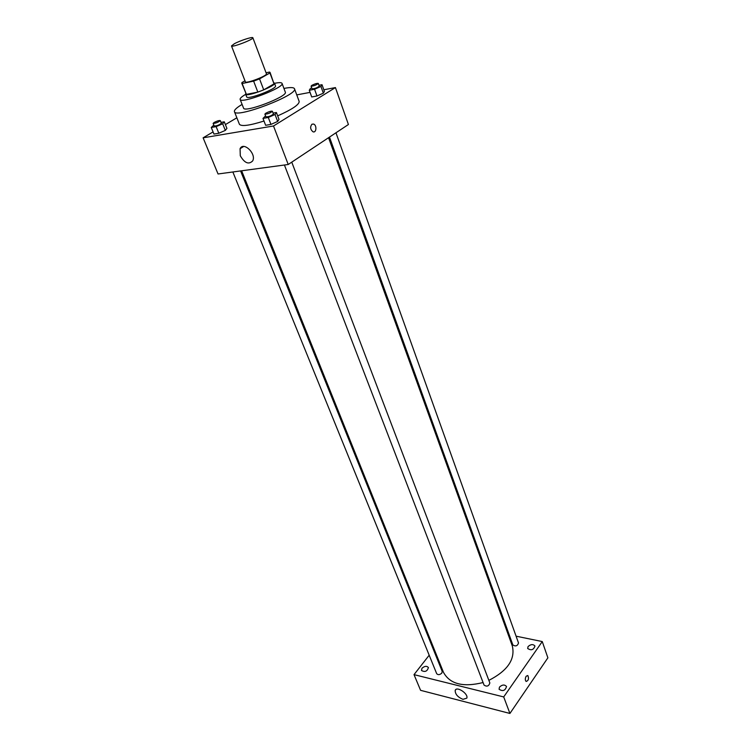 <?xml version="1.0" encoding="UTF-8"?>
<svg xmlns="http://www.w3.org/2000/svg" width="751" height="751" viewBox="0 0 751 751"><rect width="100%" height="100%" fill="white"/><g stroke="black" fill="none" stroke-linecap="round" stroke-linejoin="round"><path stroke-width="1.13" d="M234.378 43.718C240.273 40.526 252.805 36.48 252.862 37.766C254.073 39.268 231.59 47.848 231.486 45.924L234.378 43.718M252.862 37.766L266.436 73.758C267.778 75.663 245.624 84.121 245.361 81.812L231.486 45.924M270.05 72.396L274.021 83.859L263.723 89.867L257.837 92.101L246.366 94.373L242.151 83.511L253.631 81.127L259.546 78.883L269.928 72.96L269.571 72.049L266.07 72.791M244.986 80.826L241.935 82.554L242.151 83.511M246.366 94.373L241.756 83.201M245.765 93.528L245.624 94.166C246.037 97.508 276.396 85.914 274.472 83.145L273.946 82.76M274.472 83.145L275.486 85.849C277.429 88.656 247.098 100.24 246.675 96.86L245.624 94.166M257.837 92.101L253.631 81.127M274.021 83.859L269.928 72.96M263.723 89.867L259.546 78.883M245.699 94.344C241.719 96.663 239.86 98.343 240.132 99.395C240.705 104.323 284.92 87.445 282.057 83.389C281.578 82.45 279.203 82.403 274.922 83.248L274.547 83.333M240.132 99.395L243.549 108.097C244.197 113.213 288.243 96.391 285.314 92.148L282.057 83.389M242.094 104.408C236.574 107.703 234.021 110.115 234.434 111.664C235.279 119.043 298.767 94.795 294.486 88.731C293.772 87.313 290.308 87.21 284.085 88.402L283.934 88.43M294.486 88.731L299.17 101.451C299.264 104.624 292.101 109.43 277.673 115.87M263.995 121.033C249.529 125.567 241.334 126.647 239.419 124.272L234.434 111.664M311.721 87.905L310.407 88.477L309.281 90.251L311.703 96.954L316.978 95.968L323.352 93.18L324.404 91.387L322.01 84.694L318.959 85.285M265.563 115.879L262.981 118.395L265.638 125.304L270.942 124.403L277.663 121.446L279.015 119.418L276.406 112.509L273.101 113.101M213.077 131.904L203.117 137.818L273.505 125.99L335.425 87.576L323.822 89.773M310.05 92.382L296.758 94.898M236.856 117.794L225.394 124.591M213.819 125.117L211.266 127.473L213.96 134.072L218.823 133.246L225.328 130.402L226.924 128.402L224.277 121.812L221.029 122.394M203.117 137.818L218.043 173.979L288.224 164.497L348.417 124.516L335.425 87.576M288.224 164.497L273.505 125.99M240.282 155.757L240.076 148.698C243.493 141.122 256.682 153.917 252.665 160.921C248.694 164.835 244.573 163.117 240.282 155.757M311.947 124.215L313.627 124.065C317.072 125.22 316.387 133.293 312.96 131.763C310.285 129.463 309.947 126.947 311.947 124.215L313.618 124.065C317.072 125.22 316.378 133.293 312.96 131.763M328.562 137.705L512.342 646.02C515.402 659.312 507.582 670.765 488.873 680.368M483.071 682.537C463.067 687.484 449.868 684.077 443.475 672.323L241.634 170.787M232.857 171.979L436.688 673.675C438.049 675.121 439.767 674.924 441.832 673.093L442.208 671.375L240.583 170.928M335.96 132.786L518.519 642.987C517.486 646.001 515.599 646.658 512.867 644.959L329.482 137.095M291.754 162.15L489.849 682.941C488.873 686.179 486.948 686.912 484.076 685.147L284.422 165.004M429.187 655.219L414.017 674.633L503.705 696.928L542.26 641.561L516.087 636.181M509.187 634.764L508.202 634.567M434.069 648.967L433.487 649.718M528.056 646.573L527.681 648.498C531.182 650.732 533.614 649.915 534.965 646.038C533.107 643.992 530.797 644.17 528.056 646.573M421.978 668.277L421.48 670.483C424.972 672.37 427.281 671.385 428.408 667.536C426.718 665.752 424.578 666.006 421.978 668.277M499.49 687.081L499.077 689.268C502.776 691.605 505.254 690.685 506.521 686.517C504.616 684.386 502.269 684.574 499.49 687.081M414.017 674.633L420.588 690.329L509.92 713.45L547.883 657.829L542.26 641.561M509.92 713.45L503.705 696.928M526.16 676.238L527.803 675.515C529.108 678.575 528.554 680.556 526.141 681.467C525.033 680.209 525.043 678.472 526.16 676.238L527.803 675.515C529.108 678.575 528.554 680.556 526.132 681.467M462.973 699.331C457.772 697.181 455.172 694.224 455.19 690.46C456.448 685.738 468.643 693.764 466.812 698.139L462.973 699.331M211.266 127.473L216.138 126.619L222.671 123.774L224.277 121.812M220.296 120.592L221.367 123.239C219.311 125.004 216.926 125.933 214.204 126.046L213.124 123.399L214.138 122.46C217.142 120.949 219.198 120.329 220.296 120.592C218.241 122.347 215.847 123.277 213.124 123.399M213.96 134.072L218.823 133.246L225.328 130.402L222.671 123.774M225.328 130.402L226.924 128.402M218.823 133.246L216.138 126.619M262.981 118.395L268.285 117.466L275.026 114.509L276.406 112.509M272.397 111.242L273.448 114.021C271.299 115.879 268.792 116.837 265.948 116.884L264.887 114.114L265.826 113.185C268.98 111.58 271.177 110.932 272.397 111.242C270.238 113.101 267.731 114.049 264.887 114.114M265.638 125.304L270.942 124.403L277.663 121.446L275.026 114.509M277.663 121.446L279.015 119.418M270.942 124.403L268.285 117.466M309.281 90.251L314.556 89.247L320.949 86.449L322.01 84.694M318.302 83.436L319.269 86.13C317.157 87.858 314.753 88.759 312.05 88.815L311.074 86.13L311.89 85.323C314.941 83.793 317.082 83.164 318.302 83.436C316.19 85.163 313.777 86.055 311.074 86.13M311.703 96.954L316.978 95.968L323.352 93.18L320.949 86.449M323.352 93.18L324.404 91.387M316.978 95.968L314.556 89.247M243.653 146.483L240.076 148.698M455.866 689.549L455.19 690.46"/></g></svg>
